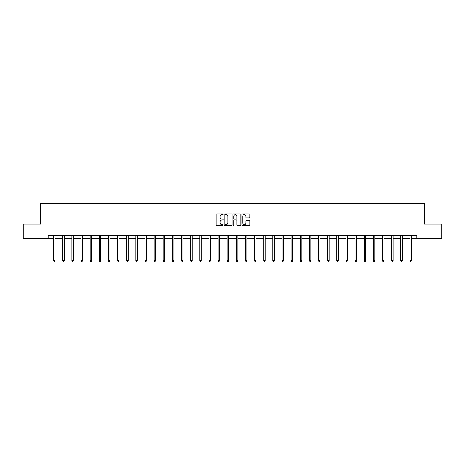 <?xml version="1.0" encoding="UTF-8"?>
<svg xmlns="http://www.w3.org/2000/svg" width="465" height="465" viewBox="0 0 465 465"><rect width="100%" height="100%" fill="white"/><g stroke="black" fill="none" stroke-linecap="round" stroke-linejoin="round"><path stroke-width="0.7" d="M223.13 214.266A0.401 0.401 0 0 0 222.729 213.859L216.62 213.859A0.575 0.575 0 0 0 216.045 214.435L216.045 224.781A0.575 0.575 0 0 0 216.62 225.356L222.729 225.356A0.401 0.401 0 0 0 223.13 224.955A0.401 0.401 0 0 0 222.729 224.554L221.939 224.554A1.837 1.837 0 0 1 220.096 222.712L220.096 221.852A1.837 1.837 0 0 1 221.939 220.015L222.729 220.015A0.401 0.401 0 0 0 223.13 219.608A0.401 0.401 0 0 0 222.729 219.207L221.939 219.207A1.837 1.837 0 0 1 220.096 217.37L220.096 216.504A1.837 1.837 0 0 1 221.939 214.667L222.729 214.667A0.401 0.401 0 0 0 223.13 214.266M249.298 217.916A0.575 0.575 0 0 0 249.874 217.341L249.874 214.435A0.575 0.575 0 0 0 249.298 213.859L242.515 213.859A0.575 0.575 0 0 0 241.94 214.435L241.94 224.781A0.575 0.575 0 0 0 242.515 225.356L249.298 225.356A0.575 0.575 0 0 0 249.874 224.781L249.874 221.276A0.575 0.575 0 0 0 249.298 220.701L246.398 220.701A0.575 0.575 0 0 0 245.822 221.276L245.822 223.014A1.54 1.54 0 0 1 244.282 224.554A1.54 1.54 0 0 1 242.747 223.014L242.747 216.202A1.54 1.54 0 0 1 244.282 214.667A1.54 1.54 0 0 1 245.822 216.202L245.822 217.341A0.575 0.575 0 0 0 246.398 217.916L249.298 217.916M48.139 238.644L23.25 238.644L23.25 224.002L40.705 224.002L40.705 203.507L424.295 203.507L424.295 224.002L441.75 224.002L441.75 238.644L416.861 238.644L416.861 235.714L48.139 235.714L48.139 238.644L53.614 238.644M231.994 214.435A0.575 0.575 0 0 0 231.425 213.859L224.642 213.859A0.575 0.575 0 0 0 224.066 214.435L224.066 224.781A0.575 0.575 0 0 0 224.642 225.356L231.425 225.356A0.575 0.575 0 0 0 231.994 224.781L231.994 214.435M233.575 213.859L240.359 213.859A0.575 0.575 0 0 1 240.934 214.435L240.934 224.781A0.575 0.575 0 0 1 240.359 225.356L237.458 225.356A0.575 0.575 0 0 1 236.883 224.781L236.883 220.584A0.575 0.575 0 0 0 236.307 220.015L234.383 220.015A0.575 0.575 0 0 0 233.808 220.584L233.808 224.955A0.401 0.401 0 0 1 233.407 225.356A0.401 0.401 0 0 1 233.006 224.955L233.006 214.435A0.575 0.575 0 0 1 233.575 213.859M55.079 238.644L62.752 238.644M64.217 238.644L71.889 238.644M73.354 238.644L81.026 238.644M82.485 238.644L90.158 238.644M91.622 238.644L99.295 238.644M100.76 238.644L108.432 238.644M109.897 238.644L117.569 238.644M119.034 238.644L126.701 238.644M128.166 238.644L135.838 238.644M137.303 238.644L144.975 238.644M146.44 238.644L154.113 238.644M155.577 238.644L163.25 238.644M164.715 238.644L172.381 238.644M173.846 238.644L181.519 238.644M182.983 238.644L190.656 238.644M192.121 238.644L199.793 238.644M201.258 238.644L208.93 238.644M210.389 238.644L218.062 238.644M219.527 238.644L227.199 238.644M228.664 238.644L236.336 238.644M237.801 238.644L245.474 238.644M246.938 238.644L254.611 238.644M256.07 238.644L263.742 238.644M265.207 238.644L272.879 238.644M274.344 238.644L282.017 238.644M283.481 238.644L291.154 238.644M292.619 238.644L300.285 238.644M301.75 238.644L309.423 238.644M310.887 238.644L318.56 238.644M320.025 238.644L327.697 238.644M329.162 238.644L336.834 238.644M338.299 238.644L345.966 238.644M347.431 238.644L355.103 238.644M356.568 238.644L364.24 238.644M365.705 238.644L373.378 238.644M374.842 238.644L382.515 238.644M383.974 238.644L391.646 238.644M393.111 238.644L400.784 238.644M402.248 238.644L409.921 238.644M411.386 238.644L416.861 238.644M225.269 214.667A0.401 0.401 0 0 0 224.868 215.068L224.868 224.153A0.401 0.401 0 0 0 225.269 224.554L226.106 224.554A1.837 1.837 0 0 0 227.943 222.712L227.943 216.504A1.837 1.837 0 0 0 226.106 214.667L225.269 214.667M236.883 216.231A1.54 1.54 0 0 0 235.348 214.696A1.54 1.54 0 0 0 233.808 216.231L233.808 218.631A0.575 0.575 0 0 0 234.383 219.207L236.307 219.207A0.575 0.575 0 0 0 236.883 218.631L236.883 216.231M55.155 235.714L55.12 235.802A0.587 0.587 0 0 0 55.079 236.022L55.079 260.731L53.614 260.731L53.614 236.022A0.587 0.587 0 0 0 53.574 235.802L53.539 235.714M55.079 260.731L54.643 261.493L54.056 261.493L53.614 260.731M64.292 235.714L64.257 235.802A0.587 0.587 0 0 0 64.217 236.022L64.217 260.731L62.752 260.731L62.752 236.022A0.587 0.587 0 0 0 62.711 235.802L62.676 235.714M64.217 260.731L63.775 261.493L63.194 261.493L62.752 260.731M73.429 235.714L73.394 235.802A0.587 0.587 0 0 0 73.354 236.022L73.354 260.731L71.889 260.731L71.889 236.022A0.587 0.587 0 0 0 71.843 235.802L71.813 235.714M73.354 260.731L72.912 261.493L72.325 261.493L71.889 260.731M82.567 235.714L82.532 235.802A0.587 0.587 0 0 0 82.485 236.022L82.485 260.731L81.026 260.731L81.026 236.022A0.587 0.587 0 0 0 80.98 235.802L80.945 235.714M82.485 260.731L82.049 261.493L81.462 261.493L81.026 260.731M91.698 235.714L91.669 235.802A0.587 0.587 0 0 0 91.622 236.022L91.622 260.731L90.158 260.731L90.158 236.022A0.587 0.587 0 0 0 90.117 235.802L90.082 235.714M91.622 260.731L91.187 261.493L90.599 261.493L90.158 260.731M100.835 235.714L100.8 235.802A0.587 0.587 0 0 0 100.76 236.022L100.76 260.731L99.295 260.731L99.295 236.022A0.587 0.587 0 0 0 99.254 235.802L99.219 235.714M100.76 260.731L100.318 261.493L99.737 261.493L99.295 260.731M109.972 235.714L109.938 235.802A0.587 0.587 0 0 0 109.897 236.022L109.897 260.731L108.432 260.731L108.432 236.022A0.587 0.587 0 0 0 108.392 235.802L108.357 235.714M109.897 260.731L109.455 261.493L108.868 261.493L108.432 260.731M119.11 235.714L119.075 235.802A0.587 0.587 0 0 0 119.034 236.022L119.034 260.731L117.569 260.731L117.569 236.022A0.587 0.587 0 0 0 117.523 235.802L117.488 235.714M119.034 260.731L118.592 261.493L118.005 261.493L117.569 260.731M128.247 235.714L128.212 235.802A0.587 0.587 0 0 0 128.166 236.022L128.166 260.731L126.701 260.731L126.701 236.022A0.587 0.587 0 0 0 126.66 235.802L126.625 235.714M128.166 260.731L127.73 261.493L127.143 261.493L126.701 260.731M137.378 235.714L137.344 235.802A0.587 0.587 0 0 0 137.303 236.022L137.303 260.731L135.838 260.731L135.838 236.022A0.587 0.587 0 0 0 135.797 235.802L135.763 235.714M137.303 260.731L136.867 261.493L136.28 261.493L135.838 260.731M146.516 235.714L146.481 235.802A0.587 0.587 0 0 0 146.44 236.022L146.44 260.731L144.975 260.731L144.975 236.022A0.587 0.587 0 0 0 144.935 235.802L144.9 235.714M146.44 260.731L145.998 261.493L145.417 261.493L144.975 260.731M155.653 235.714L155.618 235.802A0.587 0.587 0 0 0 155.577 236.022L155.577 260.731L154.113 260.731L154.113 236.022A0.587 0.587 0 0 0 154.072 235.802L154.037 235.714M155.577 260.731L155.136 261.493L154.549 261.493L154.113 260.731M164.79 235.714L164.755 235.802A0.587 0.587 0 0 0 164.715 236.022L164.715 260.731L163.25 260.731L163.25 236.022A0.587 0.587 0 0 0 163.203 235.802L163.169 235.714M164.715 260.731L164.273 261.493L163.686 261.493L163.25 260.731M173.927 235.714L173.893 235.802A0.587 0.587 0 0 0 173.846 236.022L173.846 260.731L172.381 260.731L172.381 236.022A0.587 0.587 0 0 0 172.341 235.802L172.306 235.714M173.846 260.731L173.41 261.493L172.823 261.493L172.381 260.731M183.059 235.714L183.024 235.802A0.587 0.587 0 0 0 182.983 236.022L182.983 260.731L181.519 260.731L181.519 236.022A0.587 0.587 0 0 0 181.478 235.802L181.443 235.714M182.983 260.731L182.547 261.493L181.96 261.493L181.519 260.731M192.196 235.714L192.161 235.802A0.587 0.587 0 0 0 192.121 236.022L192.121 260.731L190.656 260.731L190.656 236.022A0.587 0.587 0 0 0 190.615 235.802L190.58 235.714M192.121 260.731L191.679 261.493L191.098 261.493L190.656 260.731M201.333 235.714L201.299 235.802A0.587 0.587 0 0 0 201.258 236.022L201.258 260.731L199.793 260.731L199.793 236.022A0.587 0.587 0 0 0 199.752 235.802L199.718 235.714M201.258 260.731L200.816 261.493L200.229 261.493L199.793 260.731M210.471 235.714L210.436 235.802A0.587 0.587 0 0 0 210.389 236.022L210.389 260.731L208.93 260.731L208.93 236.022A0.587 0.587 0 0 0 208.884 235.802L208.849 235.714M210.389 260.731L209.953 261.493L209.366 261.493L208.93 260.731M219.602 235.714L219.573 235.802A0.587 0.587 0 0 0 219.527 236.022L219.527 260.731L218.062 260.731L218.062 236.022A0.587 0.587 0 0 0 218.021 235.802L217.986 235.714M219.527 260.731L219.091 261.493L218.504 261.493L218.062 260.731M228.739 235.714L228.704 235.802A0.587 0.587 0 0 0 228.664 236.022L228.664 260.731L227.199 260.731L227.199 236.022A0.587 0.587 0 0 0 227.158 235.802L227.123 235.714M228.664 260.731L228.222 261.493L227.641 261.493L227.199 260.731M237.877 235.714L237.842 235.802A0.587 0.587 0 0 0 237.801 236.022L237.801 260.731L236.336 260.731L236.336 236.022A0.587 0.587 0 0 0 236.296 235.802L236.261 235.714M237.801 260.731L237.359 261.493L236.778 261.493L236.336 260.731M247.014 235.714L246.979 235.802A0.587 0.587 0 0 0 246.938 236.022L246.938 260.731L245.474 260.731L245.474 236.022A0.587 0.587 0 0 0 245.427 235.802L245.398 235.714M246.938 260.731L246.496 261.493L245.909 261.493L245.474 260.731M256.151 235.714L256.116 235.802A0.587 0.587 0 0 0 256.07 236.022L256.07 260.731L254.611 260.731L254.611 236.022A0.587 0.587 0 0 0 254.564 235.802L254.529 235.714M256.07 260.731L255.634 261.493L255.047 261.493L254.611 260.731M265.283 235.714L265.248 235.802A0.587 0.587 0 0 0 265.207 236.022L265.207 260.731L263.742 260.731L263.742 236.022A0.587 0.587 0 0 0 263.702 235.802L263.667 235.714M265.207 260.731L264.771 261.493L264.184 261.493L263.742 260.731M274.42 235.714L274.385 235.802A0.587 0.587 0 0 0 274.344 236.022L274.344 260.731L272.879 260.731L272.879 236.022A0.587 0.587 0 0 0 272.839 235.802L272.804 235.714M274.344 260.731L273.902 261.493L273.321 261.493L272.879 260.731M283.557 235.714L283.522 235.802A0.587 0.587 0 0 0 283.481 236.022L283.481 260.731L282.017 260.731L282.017 236.022A0.587 0.587 0 0 0 281.976 235.802L281.941 235.714M283.481 260.731L283.04 261.493L282.453 261.493L282.017 260.731M292.694 235.714L292.659 235.802A0.587 0.587 0 0 0 292.619 236.022L292.619 260.731L291.154 260.731L291.154 236.022A0.587 0.587 0 0 0 291.107 235.802L291.073 235.714M292.619 260.731L292.177 261.493L291.59 261.493L291.154 260.731M301.832 235.714L301.797 235.802A0.587 0.587 0 0 0 301.75 236.022L301.75 260.731L300.285 260.731L300.285 236.022A0.587 0.587 0 0 0 300.245 235.802L300.21 235.714M301.75 260.731L301.314 261.493L300.727 261.493L300.285 260.731M310.963 235.714L310.928 235.802A0.587 0.587 0 0 0 310.887 236.022L310.887 260.731L309.423 260.731L309.423 236.022A0.587 0.587 0 0 0 309.382 235.802L309.347 235.714M310.887 260.731L310.451 261.493L309.864 261.493L309.423 260.731M320.1 235.714L320.065 235.802A0.587 0.587 0 0 0 320.025 236.022L320.025 260.731L318.56 260.731L318.56 236.022A0.587 0.587 0 0 0 318.519 235.802L318.484 235.714M320.025 260.731L319.583 261.493L319.002 261.493L318.56 260.731M329.237 235.714L329.203 235.802A0.587 0.587 0 0 0 329.162 236.022L329.162 260.731L327.697 260.731L327.697 236.022A0.587 0.587 0 0 0 327.656 235.802L327.622 235.714M329.162 260.731L328.72 261.493L328.133 261.493L327.697 260.731M338.375 235.714L338.34 235.802A0.587 0.587 0 0 0 338.299 236.022L338.299 260.731L336.834 260.731L336.834 236.022A0.587 0.587 0 0 0 336.788 235.802L336.753 235.714M338.299 260.731L337.857 261.493L337.27 261.493L336.834 260.731M347.512 235.714L347.477 235.802A0.587 0.587 0 0 0 347.431 236.022L347.431 260.731L345.966 260.731L345.966 236.022A0.587 0.587 0 0 0 345.925 235.802L345.89 235.714M347.431 260.731L346.995 261.493L346.408 261.493L345.966 260.731M356.643 235.714L356.608 235.802A0.587 0.587 0 0 0 356.568 236.022L356.568 260.731L355.103 260.731L355.103 236.022A0.587 0.587 0 0 0 355.062 235.802L355.027 235.714M356.568 260.731L356.132 261.493L355.545 261.493L355.103 260.731M365.781 235.714L365.746 235.802A0.587 0.587 0 0 0 365.705 236.022L365.705 260.731L364.24 260.731L364.24 236.022A0.587 0.587 0 0 0 364.2 235.802L364.165 235.714M365.705 260.731L365.263 261.493L364.682 261.493L364.24 260.731M374.918 235.714L374.883 235.802A0.587 0.587 0 0 0 374.842 236.022L374.842 260.731L373.378 260.731L373.378 236.022A0.587 0.587 0 0 0 373.331 235.802L373.302 235.714M374.842 260.731L374.401 261.493L373.814 261.493L373.378 260.731M384.055 235.714L384.02 235.802A0.587 0.587 0 0 0 383.974 236.022L383.974 260.731L382.515 260.731L382.515 236.022A0.587 0.587 0 0 0 382.468 235.802L382.433 235.714M383.974 260.731L383.538 261.493L382.951 261.493L382.515 260.731M393.187 235.714L393.158 235.802A0.587 0.587 0 0 0 393.111 236.022L393.111 260.731L391.646 260.731L391.646 236.022A0.587 0.587 0 0 0 391.606 235.802L391.571 235.714M393.111 260.731L392.675 261.493L392.088 261.493L391.646 260.731M402.324 235.714L402.289 235.802A0.587 0.587 0 0 0 402.248 236.022L402.248 260.731L400.784 260.731L400.784 236.022A0.587 0.587 0 0 0 400.743 235.802L400.708 235.714M402.248 260.731L401.807 261.493L401.225 261.493L400.784 260.731M411.461 235.714L411.426 235.802A0.587 0.587 0 0 0 411.386 236.022L411.386 260.731L409.921 260.731L409.921 236.022A0.587 0.587 0 0 0 409.88 235.802L409.845 235.714M411.386 260.731L410.944 261.493L410.357 261.493L409.921 260.731"/></g></svg>
